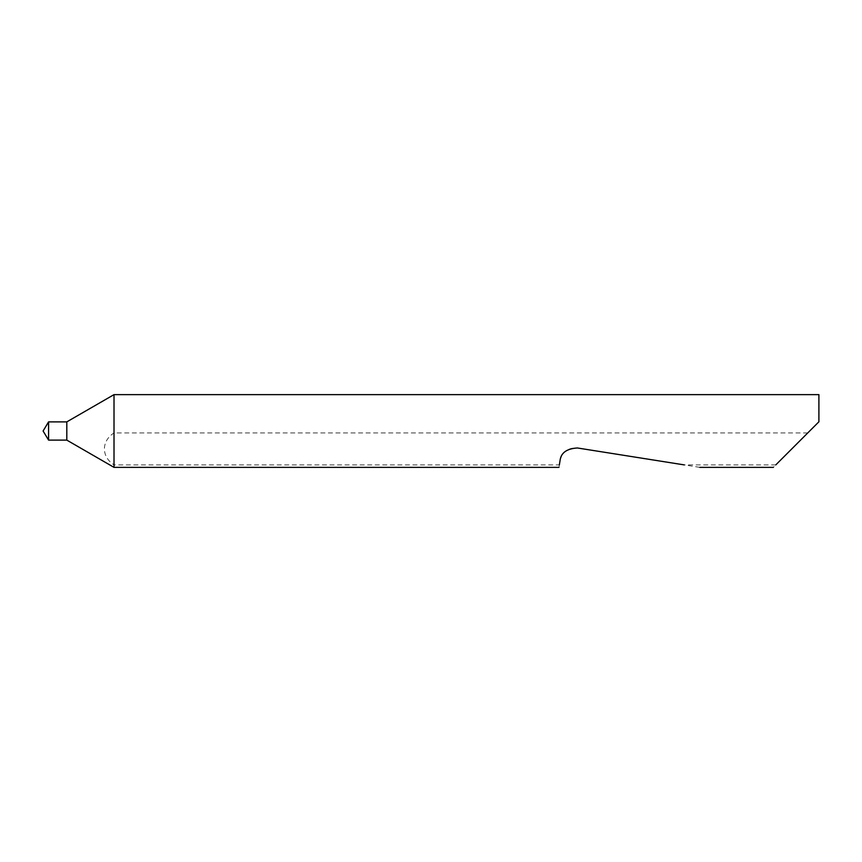 <?xml version="1.0" encoding="UTF-8"?>
<svg xmlns="http://www.w3.org/2000/svg" width="862" height="862" viewBox="0 0 862 862"><rect width="100%" height="100%" fill="white"/><g stroke="black" fill="none" stroke-linecap="round" stroke-linejoin="round"><path stroke-width="0.65" stroke-dasharray="4.31 3.23" d="M66.805 421.884L66.805 440.116M114.01 394.634L114.01 432.939C101.177 441.118 101.263 456.774 114.01 464.898L114.01 467.366M48.574 421.884L48.574 440.116M818.9 394.634L818.9 421.787L773.322 467.366M699.815 467.366L577.357 447.971C568.198 447.497 562.433 451.688 560.052 460.545L559.363 464.898L114.01 464.898M559.363 464.898L558.975 467.366M775.789 464.898L684.245 464.898M807.748 432.939L114.01 432.939"/><path stroke-width="1.29" d="M66.805 440.116L66.805 421.884L48.574 421.884L48.574 440.116L66.805 440.116L114.01 467.366L114.01 394.634L818.9 394.634L818.9 421.787L775.789 464.898M559.363 464.898L560.052 460.545C560.925 452.862 566.7 448.671 577.357 447.971L684.245 464.898M48.574 421.884L43.1 431L48.574 440.116M773.322 467.366L699.815 467.366M558.975 467.366L114.01 467.366M66.805 421.884L114.01 394.634"/></g></svg>
